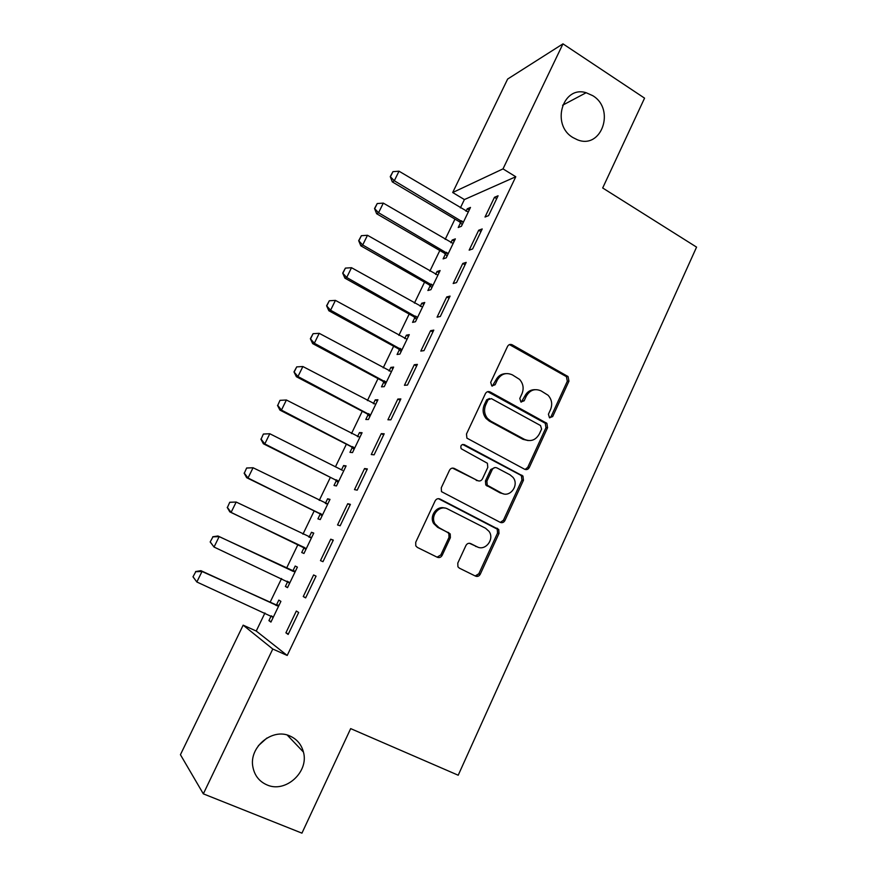 <?xml version="1.0" encoding="UTF-8"?>
<svg xmlns="http://www.w3.org/2000/svg" width="877" height="877" viewBox="0 0 877 877"><rect width="100%" height="100%" fill="white"/><g stroke="black" fill="none" stroke-linecap="round" stroke-linejoin="round"><path stroke-width="1.32" d="M549.484 417.737L552.685 416.575L568.954 381.155L568.055 376.562L512.234 344.814C510.25 343.948 508.682 344.486 507.542 346.415L490.703 382.328L491.8 385.924L495.11 384.773L497.292 380.103C500.986 373.876 506.007 372.133 512.365 374.863L519.557 379.39C523.284 383.633 524.084 388.423 521.958 393.773L519.809 398.41L520.883 401.973L524.15 400.8L526.299 396.174C529.927 389.98 534.86 388.226 541.12 390.912L548.048 395.231C551.819 399.419 552.653 404.209 550.537 409.614L548.421 414.218L549.484 417.737M549.736 417.858L551.074 416.564L567.309 381.254L566.41 376.661L509.438 344.595M492.304 386.132L495.812 380.201L497.292 380.103M521.256 402.137L524.742 396.229L526.299 396.174M290.035 736.055C272.407 727.526 248.597 747.259 252.927 767.178C254.637 775.619 259.307 781.528 266.948 784.893C285.518 793.433 309.197 771.848 303.431 752.049C301.447 744.529 296.985 739.19 290.035 736.055M592.764 95.681L586.154 92.721C562.563 85.233 550.8 124.852 572.955 137.568L577.362 139.761C601.567 149.846 615.61 109.252 592.764 95.681M457.794 563.089L457.926 566.772L459.384 568.164L475.498 576.112C477.526 576.858 479.116 576.222 480.267 574.205L499.013 533.402L498.728 529.478L440.024 499.035C437.963 498.235 436.329 498.849 435.145 500.866L415.731 542.271L415.786 545.867L417.364 547.423L437.283 557.257C439.355 558.013 440.978 557.377 442.161 555.349L450.372 537.689L450.219 533.929L438.982 527.658L435.025 523.898C429.785 515.764 439.574 504.297 447.698 508.989L485.551 528.25L489.037 531.374C494.836 539.202 485.31 551.469 477.022 546.766L470.741 543.608C468.702 542.852 467.112 543.477 465.939 545.483L457.794 563.089M264.953 612.968L256.237 631.034L287.207 655.459L515.775 176.748L503.014 168.877L452.696 192.523L507.64 79.051L562.968 43.85L503.014 168.877M287.207 655.459L272.78 649.024L203.332 793.849L180.432 754.702L243.159 625.169L272.78 649.024M562.968 43.85L644.562 98.147L602.685 187.985L696.568 247.117L458.211 775.224L350.668 728.612L301.94 833.15L203.332 793.849M524.643 469.25C526.617 470.039 528.162 469.458 529.291 467.507L547.566 427.713L546.886 423.328L490.155 391.964C488.149 391.12 486.56 391.679 485.409 393.63L466.487 433.994L466.893 438.127L524.643 469.25M523.448 480.234L504.933 520.521C503.793 522.506 502.225 523.109 500.23 522.352L441.482 491.635L441.274 487.787L449.495 470.247C450.679 468.241 452.291 467.649 454.341 468.461L477.68 480.64C479.708 481.429 481.298 480.837 482.46 478.853L487.798 467.353L487.393 463.253L461.17 448.717C460.261 445.648 461.302 444.299 464.295 444.65L522.966 476.068L523.448 480.234L521.903 480.037L503.442 520.214L504.933 520.521M303.256 596.557L305.645 597.906L316.06 576.145L313.604 574.95L303.256 596.557L305.733 597.708M287.7 581.648L285.387 586.439L287.513 587.645L297.391 567.112L295.209 566.049L292.896 570.85M350.405 504.363L347.73 503.716L337.546 524.961L340.166 525.772L350.405 504.363M320.237 514.065L317.934 518.855L320.269 519.579L329.993 499.375L327.592 498.794L325.367 503.409M384.181 433.786L381.276 433.644L371.267 454.549L374.106 454.834L384.181 433.786M352.269 447.555L349.967 452.335L352.499 452.598L362.069 432.712L359.482 432.58L357.487 436.702M417.397 364.383L414.284 364.733L404.44 385.288L407.487 385.08L417.397 364.383M383.797 382.076L381.495 386.845L384.225 386.658L393.652 367.079L390.868 367.397L389.114 371.037M450.065 296.108L446.744 296.941L437.064 317.167L440.32 316.476L450.065 296.108M414.843 317.606L412.552 322.374L415.468 321.749L424.742 302.477L421.771 303.223L420.247 306.391M415.534 316.18L415.062 317.145M482.207 228.952L478.689 230.245L469.151 250.142L472.615 248.98L482.207 228.952M445.417 254.122L443.115 258.89L446.218 257.849L455.349 238.873L452.203 240.035L450.888 242.743M446.24 252.423L445.669 253.585M515.775 176.748L464.393 199.561L460.37 207.893M454.966 219.107L445.176 239.399M439.815 250.515L429.862 271.136M424.545 282.175L414.437 303.124M409.153 314.076L398.882 335.365M393.641 346.218L383.205 367.847M378.009 378.623L367.408 400.603M362.256 411.269L351.48 433.6M346.382 444.179L335.431 466.871M330.377 477.351L319.261 500.405M314.251 510.776L302.949 534.203M297.994 544.474L286.538 568.23M281.561 578.546L270.061 602.378M460.524 222.747L458.232 227.516L461.423 226.266L470.489 207.432L467.244 208.803L466.038 211.28M461.412 220.905L460.798 222.177M498.081 195.779L494.464 197.303L485.014 217.036L488.566 215.643L498.081 195.779M430.19 285.738L427.888 290.506L430.903 289.673L440.111 270.555L437.042 271.508L435.628 274.446M430.947 284.181L430.432 285.244M466.202 262.387L462.782 263.462L453.179 283.523L456.533 282.591L466.202 262.387M399.386 349.715L397.084 354.483L399.912 354.078L409.263 334.652L406.38 335.189L404.735 338.588M433.797 330.103L430.574 330.706L420.817 351.085L423.975 350.636L433.797 330.103M368.099 414.678L365.797 419.469L368.428 419.502L377.921 399.769L375.235 399.868L373.361 403.749M400.855 398.936L397.851 399.046L387.919 419.776L390.868 419.82L400.855 398.936M336.319 480.684L334.016 485.463L336.45 485.957L346.097 465.906L343.598 465.555L341.493 469.929M367.364 468.932L364.569 468.537L354.483 489.607L357.213 490.155L367.364 468.932M304.034 547.719L301.721 552.51L303.957 553.475L313.758 533.106L311.467 532.284L309.186 537.02M333.304 540.1L330.739 539.18L320.478 560.611L322.977 561.686L333.304 540.1M273.098 617.583L271.201 615.818L268.921 620.631L270.938 622.078L280.903 601.381L278.82 600.087L276.463 604.966M285.902 632.821L288.16 634.444L298.673 612.486L296.338 611.028L285.902 632.821L288.401 633.95M258.353 745.724L266.871 738.05M256.237 631.034L243.159 625.169M464.393 199.561L452.696 192.523M467.244 208.803L469.25 209.998M494.464 197.303L496.7 198.662M452.203 240.035L454.22 241.219M478.689 230.245L480.936 231.594M437.042 271.508L439.081 272.681M462.782 263.462L465.051 264.788M421.771 303.223L423.821 304.385M446.744 296.941L449.035 298.257M406.38 335.189L408.452 336.34M430.574 330.706L432.898 331.988M390.868 367.397L392.951 368.537M414.284 364.733L416.619 366.005M375.235 399.868L377.34 400.975M397.851 399.046L400.208 400.307M359.482 432.58L361.598 433.687M381.276 433.644L383.655 434.882M343.598 465.555L345.746 466.641M364.569 468.537L366.97 469.754M327.592 498.794L329.752 499.857M479.566 573.986L480.223 574.303M347.73 503.716L350.142 504.911M311.467 532.284L313.648 533.337M330.739 539.18L333.183 540.364M285.387 586.439L287.601 587.469M268.921 620.631L271.146 621.64M534.871 389.662C530.344 389.717 526.967 391.909 524.742 396.229M505.678 373.624C501.26 373.832 497.972 376.025 495.812 380.201M525.06 469.436L527.735 467.353L545.965 427.68L545.286 423.295L487.678 391.668M541.591 429.072L540.528 425.542L491.405 398.629L488.083 399.802L485.77 404.746C483.742 409.669 484.301 414.218 487.448 418.395L490.78 421.135L524.512 439.388C530.815 441.975 535.759 440.155 539.344 433.951L541.591 429.072M489.476 398.487L486.614 399.846L488.083 399.802M528.14 440.561L522.966 439.322L489.311 421.113L485.99 418.384C482.854 414.218 482.295 409.68 484.312 404.768L486.614 399.846M500.318 522.396L503.442 520.214M478.075 480.804L452.466 468.088M521.903 480.037L521.431 475.893L520.368 475.016L462.628 444.442M501.578 493.104C510.129 498.114 519.579 484.926 512.946 477.296L510.008 474.819L496.941 467.912C494.946 467.112 493.367 467.704 492.216 469.677L486.888 481.166L487.239 485.2L501.578 493.104L500.087 492.874L503.541 493.839M495.001 467.562L490.747 469.524L492.216 469.677M500.087 492.874L485.781 484.992L485.43 480.98L490.747 469.524M477.976 547.182L469.37 543.258M444.705 508.068C436.713 505.349 428.974 516.213 433.698 523.569L437.645 527.329L438.982 527.658M437.108 557.169L440.824 554.944L449.013 537.327L448.849 533.589L447.413 532.229L437.645 527.329M475.202 575.97L478.831 573.744L497.533 533.063L497.237 529.149L438.412 498.662M468.274 212.026L399.013 171.201L394.31 180.75L463.297 222.352M390.594 176.42L392.94 171.651L390.254 176.617L394.31 180.75L392.304 181.89L459.384 221.728L462.212 224.611M399.013 171.201L392.94 171.651M390.254 176.617L392.304 181.89M453.135 243.466L383.304 203.113L378.568 212.738L448.136 253.87M374.852 208.364L377.22 203.552L374.534 208.529L378.568 212.738L376.628 213.725L444.255 253.102L447.117 255.985M383.304 203.113L377.22 203.552M374.534 208.529L376.628 213.725M437.886 275.159L367.474 235.277L362.705 244.979L432.843 285.639M358.989 240.55L361.379 235.705L358.682 240.693L362.705 244.979L360.82 245.812L429.028 284.729L431.912 287.59M367.474 235.277L361.379 235.705M358.682 240.693L360.82 245.812M422.528 307.082L351.513 267.704L346.711 277.483L417.441 317.649M342.995 272.988L345.406 268.11L342.699 273.109L346.711 277.483L344.902 278.152L413.67 316.597L416.575 319.447M351.513 267.704L345.406 268.11M342.699 273.109L344.902 278.152M407.038 339.267L335.431 300.383L330.585 310.239L401.918 349.912M326.88 305.689L329.303 300.767L326.595 305.777L330.585 310.239L328.853 310.754L398.202 348.717L401.129 351.545M335.431 300.383L329.303 300.767M326.595 305.777L328.853 310.754M391.438 371.695L319.217 333.326L314.328 343.258L386.264 382.427M310.633 338.654L313.078 333.688L310.359 338.719L314.328 343.258L312.672 343.609L382.602 381.078L385.562 383.896M319.217 333.326L313.078 333.688M310.359 338.719L312.672 343.609M375.707 404.374L302.883 366.531L297.95 376.54L370.5 415.194M294.255 371.881L296.722 366.882L293.992 371.914L297.95 376.54L296.371 376.726L366.893 413.703L369.875 416.498M302.883 366.531L296.722 366.882M293.992 371.914L296.371 376.726M279.982 400.34L277.746 405.371L279.982 400.34L286.406 400L281.44 410.096L354.604 448.224M277.746 405.371L281.44 410.096L279.927 410.107L351.052 446.579L354.067 449.353M359.855 437.316L286.406 400L280.234 400.329M277.505 405.382L279.927 410.107M263.374 434.038L261.105 439.136L263.374 434.038L269.798 433.742L264.788 443.915L338.588 481.517M261.105 439.136L264.788 443.915L263.363 443.762L335.091 479.708L338.127 482.471M342.458 470.302L269.798 433.742L263.615 434.049M260.875 439.114L263.363 443.762M479.478 574.687L478.678 574.051M440.824 554.944L442.074 555.327M246.634 468L244.332 473.163L246.634 468L253.058 467.748L248.016 478.009L322.44 515.062M244.332 473.163L248.016 478.009L246.656 477.691L318.998 513.111L322.056 515.851M327.768 503.99L253.058 467.748L246.854 468.044M327.855 503.793L325.466 503.464M244.113 473.12L246.656 477.691M229.752 502.247L227.417 507.487L229.752 502.247L236.187 502.05L231.09 512.387L306.161 548.892M227.417 507.487L231.09 512.387L229.818 511.883L302.784 546.766L305.876 549.495M311.532 537.722L236.187 502.05L229.96 502.313M311.719 537.349L308.726 536.954L310.359 537.568M227.209 507.399L229.818 511.883M295.439 571.157L291.361 570.488L217.956 535.99L219.162 536.614L214.032 547.04L289.761 582.975M287.174 581.166L289.553 583.402M210.37 542.074L214.032 547.04L210.173 541.964L212.936 536.867L210.173 541.964M295.176 571.727L219.162 536.614L212.936 536.867M212.738 536.768L217.956 535.99M279.039 605.251L274.918 604.615L200.888 570.664L202.017 571.475L196.843 581.988L273.218 617.342M193.181 576.956L196.843 581.988L192.995 576.814L195.768 571.705L192.995 576.814M278.678 606.007L202.017 571.475L195.768 571.705M195.582 571.563L200.888 570.664M551.074 416.564L552.685 416.575M493.641 384.85L495.11 384.773M522.604 400.844L524.15 400.8M510.721 345.012L512.234 344.814M565.818 376.233L567.463 376.134M567.309 381.254L568.954 381.155M488.697 392.03L490.155 391.964M544.464 422.659L546.053 422.681M545.965 427.68L547.566 427.713M527.735 467.353L529.291 467.507M484.312 404.768L485.77 404.746M489.311 421.113L490.78 421.135M522.966 439.322L524.512 439.388M452.97 468.296L454.341 468.461M476.255 480.443L477.68 480.64M462.892 444.562L464.295 444.65M520.368 475.016L521.914 475.191M485.43 480.98L486.888 481.166M486.987 486.044L488.445 486.253M469.425 543.258L470.741 543.608M475.586 546.382L477.022 546.766M447.413 532.229L448.772 532.58M449.013 537.327L450.372 537.689M438.686 498.783L440.024 499.035M495.976 528.042L497.456 528.36M497.533 533.063L499.013 533.402M478.831 573.744L480.267 574.205M460.217 222.407L462.519 221.486M459.373 221.728L461.675 220.796L459.384 221.728M445.099 253.782L447.336 253.014M444.255 253.102L446.492 252.324M429.873 285.409L432.043 284.784M429.028 284.729L431.199 284.104M414.525 317.266L416.641 316.794M413.67 316.597L415.775 316.126M399.068 349.375L401.107 349.057M398.202 348.717L400.241 348.399M383.479 381.736L385.452 381.583M382.602 381.078L384.575 380.914M367.77 414.35L369.677 414.35M366.893 413.703L368.789 413.703M501.556 522.703L501.918 521.925M351.94 447.226L353.771 447.391M351.052 446.579L352.883 446.733M335.99 480.355L337.744 480.684M335.091 479.708L336.845 480.037M476.847 576.452L477.296 575.476M319.908 513.747L321.596 514.24M318.998 513.111L320.686 513.604M325.827 503.628L326.606 503.826M303.694 547.401L305.306 548.07M302.784 546.766L304.396 547.434M287.36 581.319L288.895 582.164M291.361 570.488L292.918 571.278M292.425 570.795L293.981 571.585M271.53 615.972L272.352 616.531M274.918 604.615L276.398 605.568M275.992 604.911L277.483 605.875M562.574 105.24L586.154 92.721M287.25 735.079L303.431 752.049M566.41 376.661L568.055 376.562M545.286 423.295L546.886 423.328M485.99 418.384L487.448 418.395M485.781 484.992L487.239 485.2M521.431 475.893L522.966 476.068M433.698 523.569L435.025 523.898M448.849 533.589L450.219 533.929M497.237 529.149L498.728 529.478M444.54 253.289L446.777 252.51M429.555 285.102L431.736 284.477M414.437 317.178L416.553 316.707M504.418 520.412L503.65 522.078M479.489 574.654L478.974 575.794"/></g></svg>
